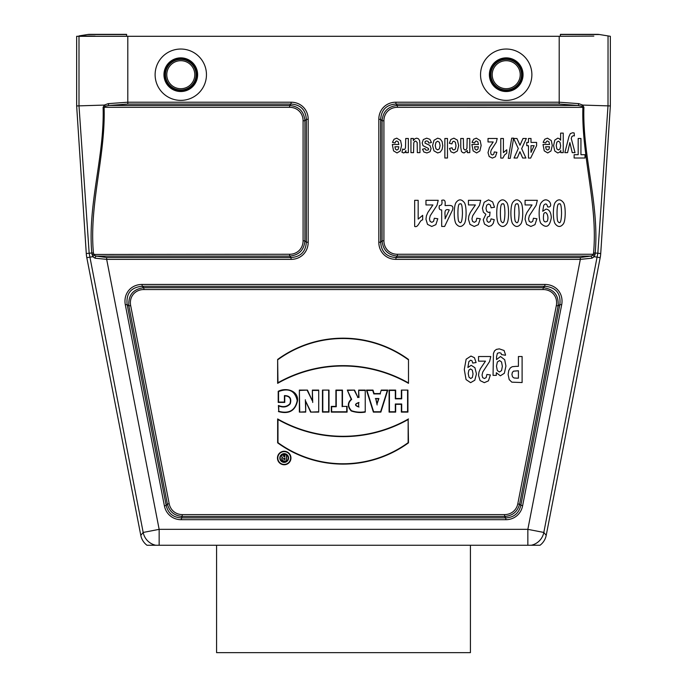 <?xml version="1.0" encoding="UTF-8"?>
<svg xmlns="http://www.w3.org/2000/svg" width="687" height="687" viewBox="0 0 687 687"><rect width="100%" height="100%" fill="white"/><g stroke="black" fill="none" stroke-linecap="round" stroke-linejoin="round"><path stroke-width="1.03" d="M560.394 34.35L597.329 34.35A13.019 13.019 0 0 1 599.425 34.522L610.348 36.299L610.348 105.944L600.721 253.572A32.538 32.538 97.4 0 1 600.189 257.668L546.208 535.353A16.273 16.273 -129.5 0 1 540.008 545.263L146.992 545.263A16.273 16.273 129.5 0 1 140.792 535.353L86.811 257.668A32.538 32.538 -97.4 0 1 86.279 253.572L76.652 105.944L76.652 36.299L127.808 36.299L127.808 102.208L291.065 102.208L291.065 104.038C300.58 104.716 305.672 109.817 306.35 119.332L306.35 242.245C305.672 251.768 300.58 256.861 291.065 257.539L106.674 257.539L106.674 259.368L95.029 258.192L92.762 256.698L91.792 253.031C87.507 203.953 104.656 156.198 103.102 107.352L104.261 105.077L78.996 105.867L78.996 35.93L95.132 36.128M347.09 406.386L342.478 406.386L342.478 390.096L335.909 390.096L335.909 406.386L331.297 406.386L331.297 412.123L347.09 412.123L347.09 406.386L342.478 406.386M329.013 390.096L322.461 390.096L322.461 412.114L329.013 412.114L329.013 390.096L322.461 390.096M278.407 411.565C288.987 414.467 295.367 410.817 297.557 400.624C298.39 390.302 285.534 387.348 278.209 391.332L278.209 402.419L284.762 402.419L284.762 395.884C289.656 396.064 291.382 398.666 289.948 403.664C287.02 406.833 283.173 407.434 278.407 405.476L278.75 411.307C289.038 414.003 295.195 410.44 297.213 400.615C295.032 390.757 288.815 387.734 278.553 391.556L278.209 391.332M284.203 451.265A6.75 6.75 0 0 0 278.364 461.389A6.75 6.75 0 0 0 290.051 461.389A6.75 6.75 0 0 0 284.203 451.265M318.708 390.096L318.708 412.114L310.618 412.114L305.706 401.311L305.706 412.114L299.369 412.114L299.369 390.096L307.458 390.096L312.37 400.899L312.37 390.096L318.708 390.096L318.708 412.114M408.49 359.447L408.49 383.337A132.093 132.093 0 0 0 277.642 383.337L277.642 359.447A111.242 111.242 0 0 1 408.49 359.447L408.49 383.337M408.49 418.95A132.093 132.093 0 0 1 277.642 418.95L277.642 442.84A111.242 111.242 0 0 0 408.49 442.84L408.147 419.534A132.428 132.428 0 0 1 277.977 419.534L277.642 418.95M365.235 390.096L365.235 412.088C360.512 412.913 355.849 412.543 351.22 410.963C347.39 406.764 347.39 402.865 351.229 399.284L347.313 390.096L354.552 390.096L357.807 397.198L358.657 397.198L358.657 390.096L365.235 390.096L365.235 412.088M381.251 390.096L380.177 393.574L374.072 393.574L373.007 390.096L366.463 390.096L373.385 412.114L380.864 412.114L387.786 390.096L381.251 390.096L380.177 393.574M407.923 390.096L401.354 390.096L401.354 398.494L395.66 398.494L395.66 390.096L389.091 390.096L389.091 412.114L395.66 412.114L395.66 404.334L401.354 404.334L401.354 412.114L407.923 412.114L407.923 390.096L401.354 390.096M104.261 105.077L108.211 103.643L127.808 102.208L127.808 104.038L291.065 104.038L289.631 105.472L289.631 107.309L104.098 107.309C105.652 156.172 89.001 203.816 93.423 252.928L94.308 255.332L96.343 256.105L289.631 256.105C298.931 255.212 304.023 250.111 304.916 240.811L304.916 120.766C304.023 111.466 298.931 106.365 289.631 105.472L109.001 105.472L105.24 106.184L104.098 107.309L103.102 107.352M93.423 252.928L89.164 253.202L78.996 105.867L76.652 105.944M180.793 49.035A25.668 25.668 0 0 1 203.017 87.541A25.668 25.668 0 0 1 158.56 87.541A25.668 25.668 0 0 1 180.793 49.035M506.207 49.035A25.668 25.668 0 0 1 528.44 87.541A25.668 25.668 0 0 1 483.983 87.541A25.668 25.668 0 0 1 506.207 49.035M580.326 257.539L590.657 256.105L592.692 255.332L593.456 254.267L595.079 254.456L594.238 256.698L591.971 258.192L580.326 259.368L580.326 257.539L395.935 257.539C386.42 256.861 381.328 251.768 380.65 242.245L380.65 119.332C381.328 109.817 386.42 104.716 395.935 104.038L395.935 102.208L559.192 102.208L559.192 36.299L127.808 36.299M610.348 105.944L582.739 105.077L583.898 107.352C582.344 156.241 599.511 204.099 595.208 253.031L595.079 254.456M608.038 35.922L608.004 105.867L597.836 253.202L593.577 252.928C598.008 204.048 581.365 156.138 582.902 107.309L581.76 106.184L577.999 105.472L559.192 104.038L559.192 102.208L578.789 103.643L582.739 105.077M559.192 36.299L593.834 36.11M600.721 253.572L597.836 253.202L543.821 532.451A16.273 16.265 140.5 0 1 531.214 545.263M155.786 545.263A16.273 16.265 -140.5 0 1 143.179 532.451L89.164 253.202L86.279 253.572M578.789 103.643A1.949 0.773 -80.9 0 1 577.999 105.472L397.369 105.472C388.069 106.365 382.977 111.466 382.084 120.766L383.921 120.766A16.102 14.315 45 0 1 397.369 107.309L583.898 107.352M383.921 240.811L382.084 240.811L380.65 242.245L378.812 242.245L378.812 119.332L380.65 119.332L382.084 120.766L382.084 240.811C382.977 250.111 388.069 255.212 397.369 256.105L397.369 254.267A16.102 14.315 -45 0 1 383.921 240.811L383.921 120.766M556.333 305.569L517.818 503.717A15.835 14.315 -129.5 0 1 504.61 514.606L504.61 516.444C512.545 515.877 517.543 511.746 519.621 504.069L558.136 305.921C558.883 295.101 553.885 289.038 543.125 287.707L543.125 289.545A16.497 14.315 140.5 0 1 556.333 305.569L558.136 305.921L559.871 304.487L520.798 505.503C518.857 513.344 513.859 517.466 505.787 517.878L505.787 519.707L181.213 519.707A20.146 18.223 -50.5 0 1 164.399 505.855L125.326 304.83L127.129 304.487C126.022 293.383 131.028 287.312 142.132 286.273L544.868 286.273C555.972 287.312 560.978 293.383 559.871 304.487L561.674 304.83L522.601 505.855A20.146 18.223 -129.5 0 1 505.787 519.707M125.326 304.83A20.996 18.223 39.5 0 1 142.132 284.444L544.868 284.444L544.868 286.273L543.125 287.707L143.875 287.707C133.115 289.038 128.117 295.101 128.864 305.921L167.379 504.069C169.457 511.746 174.455 515.877 182.39 516.444L504.61 516.444L505.787 517.878L181.213 517.878C173.141 517.466 168.143 513.344 166.202 505.503L164.399 505.855M517.818 503.717L522.601 505.855M142.132 284.444L142.132 286.273L143.875 287.707L143.875 289.545L543.125 289.545M504.61 514.606L182.39 514.606L181.213 519.707M182.39 514.606A15.835 14.315 -50.5 0 1 169.182 503.717L167.379 504.069L166.202 505.503L127.129 304.487L128.864 305.921L130.667 305.569A16.497 14.315 39.5 0 1 143.875 289.545M591.971 258.192A1.949 1.254 72.3 0 0 590.657 256.105L397.369 256.105L395.935 257.539L395.935 259.368A20.498 18.223 -45 0 1 378.812 242.245M559.192 104.038L395.935 104.038L397.369 105.472L397.369 107.309M291.065 102.208A20.498 18.223 135 0 1 308.188 119.332L308.188 242.245A20.498 18.223 -135 0 1 291.065 259.368L291.065 257.539L289.631 256.105L289.631 254.267L91.921 254.456M308.188 242.245L306.35 242.245L304.916 240.811L303.079 240.811A16.102 14.315 -135 0 1 289.631 254.267M308.188 119.332L306.35 119.332L304.916 120.766L303.079 120.766L303.079 240.811M127.808 104.038L109.001 105.472A1.949 0.773 -99.1 0 1 108.211 103.643M105.24 106.184L104.312 105.102M95.029 258.192A1.949 1.254 -72.3 0 1 96.343 256.105L106.674 257.539M94.308 255.332A1.949 0.927 145.9 0 0 92.762 256.698L86.811 257.668M581.76 106.184L582.688 105.102M600.189 257.668L594.238 256.698A1.949 0.927 -145.9 0 0 592.692 255.332M284.59 459.268L284.933 458.083C282.941 458.581 282.941 459.079 284.933 459.594L284.59 458.427M284.933 459.594L284.933 458.083M282.52 457.336C281.284 460.204 282.606 461.406 286.496 460.943L286.771 454.828L284.59 454.768L284.59 456.443L284.075 456.443L283.533 454.768L281.369 454.931L282.108 457.216C281.163 460.582 282.649 461.93 286.565 461.278L286.771 461.192M286.496 460.943L286.496 455.103M284.59 454.768L286.771 454.828M284.933 455.103L284.59 456.443M284.933 456.786L284.075 456.443M283.825 456.786L283.533 454.768M283.284 455.103L281.636 455.103M282.108 457.216L281.369 454.931M284.203 453.652A4.362 4.362 0 0 0 280.425 460.204A4.362 4.362 0 0 0 287.982 460.204A4.362 4.362 0 0 0 284.203 453.652M286.573 454.768A4.028 4.028 0 0 0 281.833 454.768M281.309 455.223A4.028 4.028 0 0 0 286.565 461.278M286.84 461.063A4.028 4.028 0 0 0 286.84 454.974M284.203 451.608A6.406 6.406 0 0 0 278.656 461.217A6.406 6.406 0 0 0 289.751 461.217A6.406 6.406 0 0 0 284.203 451.608M278.553 391.556L278.553 402.075L284.427 402.075L284.427 395.6C289.828 395.626 291.769 398.366 290.257 403.819C287.235 407.125 283.396 407.829 278.75 405.923L278.75 411.307M278.75 405.923L278.407 405.476M318.364 411.771L310.618 412.114M310.842 411.771L305.706 401.311M305.363 399.74L305.706 412.114M305.363 411.771L299.369 412.114M299.712 411.771L299.369 390.096M299.712 390.439L307.458 390.096M307.235 390.439L312.37 400.899M312.714 402.47L312.37 390.096M312.714 390.439L318.364 390.439M322.796 390.439L322.796 411.771L328.669 411.771L328.669 390.439M342.135 406.73L342.135 390.439L336.252 390.439L336.252 406.73L331.641 406.73L331.641 411.779L346.746 411.779L346.746 406.73M408.147 382.745A132.428 132.428 0 0 0 277.977 382.745L277.642 383.337M277.977 382.745L277.642 359.447M277.977 359.619A110.908 110.908 0 0 1 408.147 359.619M277.977 419.534L277.977 442.66A110.908 110.908 0 0 0 408.147 442.66L408.147 419.534M358.657 406.704L358.657 402.78C354.844 404.111 354.844 405.416 358.657 406.704L358.657 402.78M364.891 411.771C360.228 412.543 355.737 412.183 351.409 410.68C347.716 406.541 347.794 402.788 351.658 399.413L351.229 399.284M351.658 399.413L347.313 390.096M347.828 390.439L354.552 390.096M354.337 390.439L357.807 397.198M357.592 397.533L358.657 397.198M359 397.533L358.657 390.096M359 390.439L364.891 390.439M359 402.462C354.415 403.999 354.415 405.528 359 407.048M378.451 398.881L377.129 403.698L375.798 398.881L378.906 398.537L377.129 403.698M377.129 404.978L375.798 398.881M380.426 393.917L373.822 393.917L372.749 390.439L366.927 390.439L373.642 411.771L380.615 411.771L387.322 390.439L381.5 390.439M387.322 390.439L387.786 390.096M366.927 390.439L366.463 390.096M375.351 398.537L378.906 398.537M401.697 390.439L401.697 398.838L395.317 398.838L395.317 390.439L389.435 390.439L389.435 411.771L395.317 411.771L395.317 403.99L401.697 403.99L401.697 411.771L407.58 411.771L407.58 390.439M126.606 34.35L89.671 34.35A13.019 13.019 0 0 0 87.575 34.522L78.962 35.922M599.425 34.522A13.019 13.019 0 0 0 597.329 34.35A13.019 13.019 0 0 1 599.425 34.522L560.394 34.522L560.394 36.299M87.575 34.522A13.019 13.019 0 0 1 89.671 34.35A13.019 13.019 0 0 0 87.575 34.522L126.606 34.522L126.606 36.299M506.207 60.705A13.989 13.989 0 0 1 518.333 81.701A13.989 13.989 0 0 1 494.09 81.701A13.989 13.989 0 0 1 506.207 60.705M506.207 59.408A15.294 15.294 0 0 1 519.458 82.346A15.294 15.294 0 0 1 492.965 82.346A15.294 15.294 0 0 1 506.207 59.408M180.793 60.705A13.989 13.989 0 0 1 192.91 81.701A13.989 13.989 0 0 1 168.667 81.701A13.989 13.989 0 0 1 180.793 60.705M180.793 59.408A15.294 15.294 0 0 1 194.035 82.346A15.294 15.294 0 0 1 167.542 82.346A15.294 15.294 0 0 1 180.793 59.408M470.415 545.263L470.415 652.65L216.585 652.65L216.585 545.263M392.311 144.476L398.881 144.476L398.245 141.883L396.734 140.964L395.695 141.445L395.068 142.982L392.457 142.364L394.046 139.238L396.76 138.164L400.59 140.577L401.569 145.455L400.281 150.96L397.026 152.952L393.539 150.865L392.311 144.476M398.829 146.769L394.913 146.769L395.506 149.242L396.863 150.084L398.28 149.191L398.829 146.769M401.929 152.239L402.737 148.976L403.965 149.594L404.901 149.156L405.502 147.593L405.725 138.482L408.344 138.482L408.344 152.634L405.905 152.634L405.905 150.616L404.789 152.497L403.655 152.952L401.929 152.239M410.946 152.634L410.946 138.482L413.376 138.482L413.376 140.603L414.802 138.817L416.657 138.164L418.452 138.791L419.594 140.552L419.946 143.677L419.946 152.634L417.327 152.634L417.181 142.475L415.687 141.015L414.484 141.539L413.754 142.844L413.565 152.634L410.946 152.634M431.436 142.518L428.808 143.094L428.121 141.436L426.687 140.869L425.159 141.402L425.004 143.102L429.899 145.421L431.075 148.607L430.053 151.698L426.902 152.952L423.879 151.999L422.522 149.208L424.995 148.555L425.597 149.818L426.859 150.255L428.345 149.843L428.636 149.088L428.379 148.401L423.003 145.696L422.187 142.905L423.321 139.564L426.687 138.164L429.89 139.341L431.436 142.518M444.858 158.01L444.858 138.482L447.477 138.482L447.477 158.01L444.858 158.01M449.47 148.444L452.046 147.782L452.639 149.44L453.841 150.006L455.404 149.036L455.988 145.816L455.387 142.252L453.806 141.213L452.578 141.823L451.909 143.901L449.341 143.282L450.87 139.461L453.918 138.164L457.387 140.122L458.676 145.541L457.379 150.994L453.875 152.952L450.998 151.836L449.47 148.444M460.754 147.276L460.754 138.482L463.373 138.482L463.545 148.667L464.996 150.084L466.224 149.551L466.962 148.143L467.16 138.482L469.779 138.482L469.779 152.634L467.349 152.634L467.349 150.556L464.086 152.952L462.506 152.497L461.415 151.363L460.754 147.276M476.108 362.538L472.725 363.071L472.081 360.89L470.698 360.177L468.86 361.602L467.89 367.493L471.188 365.304L474.897 367.682L476.46 373.848L474.803 380.229L470.612 382.659L466.061 379.593L464.283 369.52L466.138 359.215L470.964 356.055L474.416 357.687L476.108 362.538M471.9 144.476L478.461 144.476L477.826 141.883L476.314 140.964L475.284 141.445L474.648 142.982L472.038 142.364L473.626 139.238L476.34 138.164L480.17 140.577L481.149 145.455L479.861 150.96L476.606 152.952L473.12 150.865L471.9 144.476M478.418 146.769L474.502 146.769L475.086 149.242L476.452 150.084L477.869 149.191L478.418 146.769M478.538 361.156L478.538 356.519L490.784 356.519L489.591 361.499L482.772 372.002L482.051 375.059L482.678 377.618L484.412 378.52L486.147 377.575L486.894 374.449L490.381 374.947L488.423 380.864L484.318 382.659L480.084 380.581L478.538 375.411L478.985 372.062L480.385 368.739L485.477 361.156L478.538 361.156M488.019 141.96L488.019 138.482L497.199 138.482L496.306 142.218L491.188 150.101L490.647 152.394L491.119 154.317L492.416 154.987L493.721 154.283L494.279 151.939L496.89 152.308L495.43 156.748L492.347 158.087L489.17 156.533L488.019 152.651L489.393 147.653L493.214 141.96L488.019 141.96M493.051 375.377L493.438 353.462L494.52 350.868L496.375 349.4L499.312 348.867L504.078 350.499L505.486 354.672L505.469 355.273L501.476 354.578L501.021 353.212L499.458 352.68L497.405 353.264L496.546 356.819L496.546 359.576L500.497 356.519L504.713 359.73L505.933 366.051L504.335 373.299L500.359 375.806L496.323 372.723L496.323 375.377L493.051 375.377M500.78 158.087L500.78 138.482L503.399 138.482L503.399 152.591L506.783 149.757L506.783 153.149L504.559 154.97L502.91 158.087L500.78 158.087M516.023 366.343L518.419 366.343L518.419 356.519L522.103 356.519L522.103 382.547L511.815 382.161L509.196 379.61L508.14 374.535L508.749 370.508L510.295 367.949L512.201 366.712L516.023 366.343M510.243 158.345L508.277 158.345L511.695 138.147L513.627 138.147L510.243 158.345M516.641 378.151L518.419 378.151L518.419 370.757L513.498 371.169L512.347 372.448L511.927 374.475L512.519 376.82L513.996 377.97L516.641 378.151M513.627 138.482L516.95 138.482L519.982 145.24L523.022 138.482L526.336 138.482L521.665 148.675L525.899 158.01L522.67 158.01L519.93 151.733L517.242 158.01L514.048 158.01L518.299 148.521L513.627 138.482M526.774 145.704L526.774 142.415L528.466 142.415L528.466 138.482L531.008 138.482L531.008 142.415L536.599 142.415L536.599 145.696L530.665 158.087L528.466 158.087L528.466 145.704L526.774 145.704M531.008 145.704L531.008 152.377L534.143 145.704L531.008 145.704M543.022 144.476L549.583 144.476L548.947 141.883L547.436 140.964L546.405 141.445L545.77 142.982L543.159 142.364L544.748 139.238L547.462 138.164L551.292 140.577L552.271 145.455L550.983 150.96L547.728 152.952L544.241 150.865L543.022 144.476M549.54 146.769L545.615 146.769L546.208 149.242L547.573 150.084L548.99 149.191L549.54 146.769M560.626 140.225L560.626 133.106L563.246 133.106L563.246 152.634L560.798 152.634L560.798 150.556L559.519 152.282L557.715 152.952L554.787 151.02L553.585 145.635L554.795 140.131L557.732 138.164L559.218 138.628L560.626 140.225M567.556 152.634L564.843 152.634L568.965 136.55L570.347 133.604L572.675 132.746L574.16 132.969L574.392 135.906L573.284 135.725L571.928 136.49L571.258 138.448L575.028 152.634L572.237 152.634L569.875 142.587L567.556 152.634M574.134 158.01L574.134 154.712L578.179 154.712L578.179 138.482L580.944 138.482L580.944 154.712L584.998 154.712L584.998 158.01L574.134 158.01M414.673 226.452L414.673 200.312L418.168 200.312L418.168 219.119L422.677 215.34L422.677 219.866C419.431 220.106 418.477 227.99 414.673 226.452M432.904 204.949L425.966 204.949L425.966 200.312L438.212 200.312L437.018 205.293L430.199 215.795L429.478 218.852L430.105 221.42L431.84 222.322L433.574 221.377L434.321 218.251L437.808 218.749L435.85 224.666L431.745 226.452L427.512 224.374L425.966 219.213L426.412 215.855L427.812 212.532L432.904 204.949M441.689 200.312C445.829 199.058 445.185 202.571 445.082 205.559C448.963 205.611 454.322 204.202 452.535 209.921L444.626 226.452L441.689 226.452L441.689 209.939C439.422 209.999 438.667 208.539 439.431 205.559C441.775 205.404 442.531 203.653 441.689 200.312M449.264 209.939C442.995 208.032 445.562 214.962 445.082 218.835L449.264 209.939M464.309 223.79C461.57 227.354 458.813 227.345 456.039 223.756C453.678 220.364 453.66 205.98 456.048 202.536C458.77 198.895 461.578 198.981 464.464 202.794C466.593 205.722 466.739 220.312 464.309 223.79M459.053 221.738C461.08 224.434 462.214 221.575 462.445 213.159C462.291 205.808 461.535 202.759 460.178 204.013C458.701 203.189 457.954 206.237 457.92 213.159C457.971 218.689 458.349 221.549 459.053 221.738M475.378 204.949L468.44 204.949L468.44 200.312L480.694 200.312L479.5 205.293L472.673 215.795L471.952 218.852L472.579 221.42L474.313 222.322L476.048 221.377L476.795 218.251L480.282 218.749L478.324 224.666L474.228 226.452L469.985 224.374L468.44 219.213L468.886 215.855L470.286 212.532L475.378 204.949M492.631 201.909L494.528 207.225L491.145 207.809L490.278 204.984L488.56 204.013L486.739 205.181L485.992 208.341L486.705 211.321L488.431 212.429L490.037 212.06L489.651 216.122L487.487 216.998L486.739 219.479L487.289 221.575L488.749 222.356L490.278 221.463L491.042 218.87L494.262 219.651L493.249 223.421L491.36 225.645L488.646 226.452L484.515 224.108L483.236 219.771L485.864 214.31L483.356 212.154L482.411 208.127L484.172 202.287L488.534 199.865L492.631 201.909M506.783 223.79C504.043 227.354 501.287 227.345 498.513 223.756C496.151 220.364 496.134 205.98 498.53 202.536C501.244 198.895 504.052 198.981 506.946 202.794C509.067 205.722 509.222 220.312 506.783 223.79M501.527 221.738C503.554 224.434 504.687 221.575 504.919 213.159C504.765 205.808 504.009 202.759 502.652 204.013C501.175 203.189 500.428 206.237 500.394 213.159C500.445 218.689 500.823 221.549 501.527 221.738M520.944 223.79C518.196 227.354 515.439 227.345 512.674 223.756C510.304 220.364 510.295 205.98 512.682 202.536C515.405 198.895 518.213 198.981 521.098 202.794C523.228 205.722 523.374 220.312 520.944 223.79M515.688 221.738C517.715 224.434 518.84 221.575 519.08 213.159C518.925 205.808 518.17 202.759 516.813 204.013C515.336 203.189 514.58 206.237 514.546 213.159C514.597 218.689 514.984 221.549 515.688 221.738M532.013 204.949L525.074 204.949L525.074 200.312L537.32 200.312L536.126 205.293L529.308 215.795L528.586 218.852L529.213 221.42L530.948 222.322L532.683 221.377L533.43 218.251L536.916 218.749L534.958 224.666L530.853 226.452L526.62 224.374L525.074 219.213L525.521 215.855L526.92 212.532L532.013 204.949M549.265 201.48C550.983 203.249 551.833 207.783 547.582 206.864C546.904 203.601 545.615 203.112 543.709 205.396L542.739 211.287L546.036 209.106C549.222 209.415 550.983 212.257 551.309 217.642C549.746 226.736 546.285 228.651 540.909 223.395C538.522 220.063 538.548 206.34 540.987 203.008C543.64 199.393 546.405 198.887 549.265 201.48M543.743 213.897C542.79 220.707 543.949 223.146 547.238 221.231C549.411 216.568 545.967 209.655 543.743 213.897M563.417 223.79C560.678 227.354 557.921 227.345 555.148 223.756C552.786 220.364 552.769 205.98 555.156 202.536C557.878 198.895 560.686 198.981 563.572 202.794C565.702 205.722 565.848 220.312 563.417 223.79M558.162 221.738C560.188 224.434 561.322 221.575 561.554 213.159C561.399 205.808 560.644 202.759 559.287 204.013C557.81 203.189 557.063 206.237 557.028 213.159C557.08 218.689 557.458 221.549 558.162 221.738M432.561 145.601L434.012 140.277L437.662 138.164L440.264 139.04L442.136 141.625L442.78 145.756L442.136 149.362L440.315 152.033L437.688 152.952L433.995 150.865L432.561 145.601M435.953 142.338L435.257 145.584L435.953 148.778L437.671 149.895L439.397 148.778L440.092 145.558L439.397 142.338L437.671 141.213L435.953 142.338M468.895 370.104L468.199 373.436L468.981 377.189L470.775 378.52L472.381 377.429L473.025 373.848L472.33 370.147L470.586 368.962L468.895 370.104M497.362 361.98L496.478 366.214L497.328 370.559L499.466 371.985L501.536 370.594L502.352 366.343L501.536 361.946L499.526 360.546L497.362 361.98M556.856 142.183L556.247 145.61L556.874 148.916L558.428 149.989L560.017 148.933L560.652 145.799L559.991 142.278L558.376 141.136L556.856 142.183M169.182 503.717L130.667 305.569M289.631 107.309A16.102 14.315 135 0 1 303.079 120.766M291.065 259.368L106.674 259.368L159.152 529.342L143.179 532.451L140.792 535.353M544.868 284.444A20.996 18.223 140.5 0 1 561.674 304.83M159.152 545.263L159.152 529.342L527.848 529.342L580.326 259.368L395.935 259.368M378.812 119.332A20.498 18.223 45 0 1 395.935 102.208M546.208 535.353L543.821 532.451L527.848 529.342L527.848 545.263M593.577 252.928L593.456 254.267L397.369 254.267M506.207 58.816A15.887 15.887 0 0 0 492.45 82.646A15.887 15.887 0 0 0 519.965 82.646A15.887 15.887 0 0 0 506.207 58.816M506.207 57.863A16.84 16.84 0 0 1 520.789 83.118A16.84 16.84 0 0 1 491.626 83.118A16.84 16.84 0 0 1 506.207 57.863M180.793 58.816A15.887 15.887 0 0 0 167.035 82.646A15.887 15.887 0 0 0 194.55 82.646A15.887 15.887 0 0 0 180.793 58.816M180.793 57.863A16.84 16.84 0 0 1 195.374 83.118A16.84 16.84 0 0 1 166.211 83.118A16.84 16.84 0 0 1 180.793 57.863"/></g></svg>
